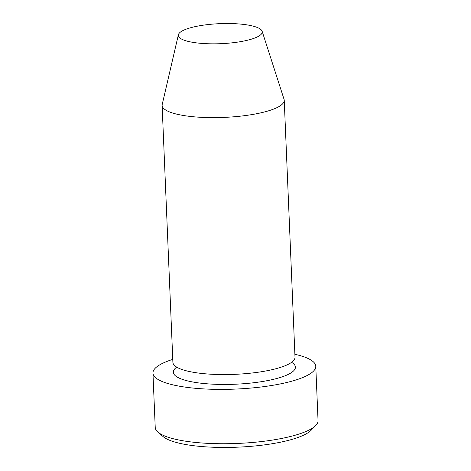 <?xml version="1.0" encoding="UTF-8"?>
<svg xmlns="http://www.w3.org/2000/svg" width="471" height="471" viewBox="0 0 471 471"><rect width="100%" height="100%" fill="white"/><g stroke="black" fill="none" stroke-linecap="round" stroke-linejoin="round"><path stroke-width="0.71" d="M315.753 425.49L311.019 430.335A76.39 18.222 177.6 0 1 300.474 436.523A76.39 18.222 177.6 0 1 224.42 447.45A76.39 18.222 177.6 0 1 163.048 436.54L157.926 432.101A81.483 19.435 -2.4 0 0 223.389 443.741A81.483 19.435 -2.4 0 0 304.507 432.084A81.483 19.435 -2.4 0 0 315.753 425.49A81.483 19.435 -2.4 0 0 318.049 420.615L315.77 366.261A81.483 19.435 177.6 0 1 302.229 377.736A81.483 19.435 177.6 0 1 211.267 389.24A81.483 19.435 177.6 0 1 152.951 373.085A81.483 19.435 177.6 0 1 166.493 361.61A81.483 19.435 177.6 0 1 172.769 359.385M262.129 31.257L284.06 99.34A61.112 14.577 177.6 0 1 284.237 100.288L295.005 357.23A61.112 14.577 177.6 0 1 284.849 365.837A61.112 14.577 177.6 0 1 216.631 374.463A61.112 14.577 177.6 0 1 172.892 362.346L162.124 105.41A61.112 14.577 177.6 0 1 162.212 104.444L178.374 34.772A42.007 10.021 177.6 0 1 185.291 29.514A42.007 10.021 177.6 0 1 230.849 23.55A42.007 10.021 177.6 0 1 262.129 31.257A42.007 10.021 177.6 0 1 255.264 37.827A42.007 10.021 177.6 0 1 207.057 43.715A42.007 10.021 177.6 0 1 178.374 34.772M284.237 100.288A61.112 14.577 177.6 0 1 274.081 108.895A61.112 14.577 177.6 0 1 205.856 117.52A61.112 14.577 177.6 0 1 162.124 105.41M294.881 354.269A81.483 19.435 177.6 0 1 315.77 366.261M152.951 373.085L155.23 427.438A81.483 19.435 -2.4 0 0 157.926 432.101M291.59 362.323A61.112 14.577 177.6 0 1 285.261 375.717A61.112 14.577 177.6 0 1 207.216 383.812A61.112 14.577 177.6 0 1 176.719 367.139"/></g></svg>
